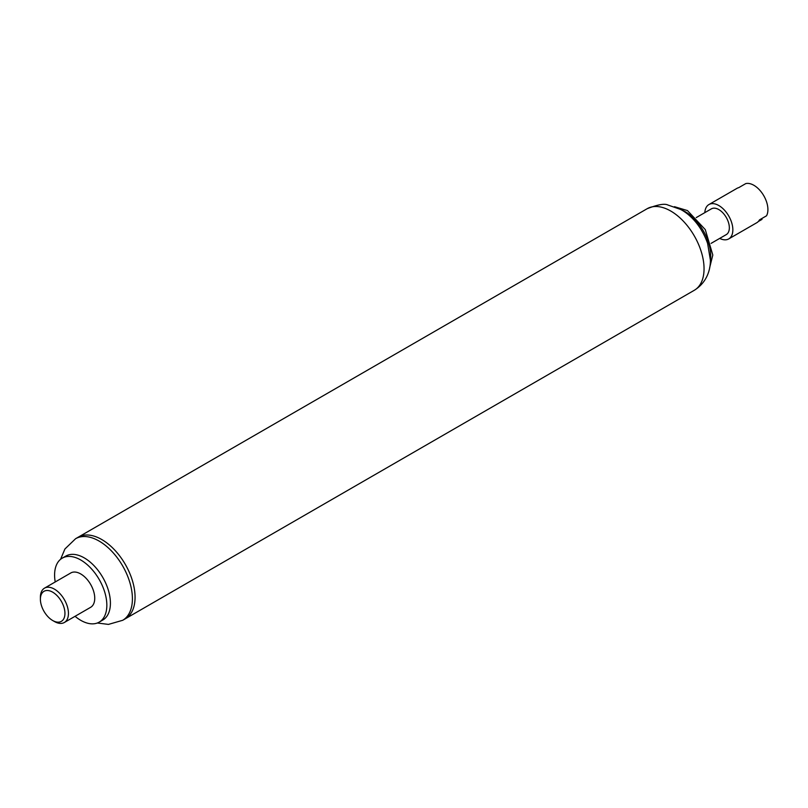 <?xml version="1.0" encoding="UTF-8"?>
<svg xmlns="http://www.w3.org/2000/svg" width="808" height="808" viewBox="0 0 808 808"><rect width="100%" height="100%" fill="white"/><g stroke="black" fill="none" stroke-linecap="round" stroke-linejoin="round"><path stroke-width="1.21" d="M78.204 537.199A47.106 27.199 -120 0 1 125.311 564.398A47.106 27.199 -120 0 1 125.311 618.787A47.106 27.199 -120 0 0 135.067 597.223A47.106 27.199 -120 0 0 114.504 549.824A47.106 27.199 -120 0 0 78.204 537.199L75.548 538.734A47.106 27.199 -120 0 1 75.599 538.704L64.913 548.996L60.58 559.308M711.111 243.359L726.261 234.613A14.877 8.585 -120 0 0 726.261 217.433A14.877 8.585 -120 0 0 711.394 208.848L696.233 217.594M75.053 616.312A36.936 21.331 -120 0 0 99.192 622.13A36.936 21.331 -120 0 0 99.192 579.477A36.936 21.331 -120 0 0 62.246 558.146A36.936 21.331 -120 0 0 55.217 581.962M52.672 620.504L54.429 621.514A19.836 11.453 -120 0 0 64.337 622.493L90.637 607.313A19.836 11.453 -120 0 0 90.637 584.416A19.836 11.453 -120 0 0 70.801 572.963L44.511 588.143A19.836 11.453 -120 0 0 40.4 597.223L40.4 599.243A17.352 10.019 -120 0 0 44.743 612.565A17.352 10.019 -120 0 0 52.672 620.504A17.352 10.019 -120 0 0 64.943 613.413A17.352 10.019 -120 0 0 52.672 592.163A17.352 10.019 -120 0 0 40.4 599.243M64.337 622.493A19.836 11.453 -120 0 0 64.337 599.597A19.836 11.453 -120 0 0 44.511 588.143M99.192 622.13L102.767 620.059A36.936 21.331 -120 0 0 102.767 577.407A36.936 21.331 -120 0 0 65.832 556.076L62.246 558.146M761.55 218.665L762.015 219.382L758.308 221.513M728.745 238.905L756.793 222.715A19.836 11.453 -120 0 0 759.52 219.847L766.529 215.797A19.836 11.453 60 0 0 762.924 194.324A19.836 11.453 60 0 0 745.764 183.598L738.754 187.648A19.836 11.453 -120 0 0 736.957 188.365L708.909 204.555A19.836 11.453 60 0 1 727.867 214.564A19.836 11.453 60 0 1 728.745 238.905A19.836 11.453 60 0 1 719.706 238.4M704.829 212.635A19.836 11.453 60 0 1 708.909 204.555M710.363 260.327A35.895 20.725 -120 0 0 710.707 255.732A35.895 20.725 -120 0 0 681.174 209.767M704.051 268.721A47.106 27.199 -120 0 0 683.487 221.321A47.106 27.199 -120 0 0 647.188 208.696C657.773 204.565 664.701 203.353 667.964 205.04L680.518 209.403C689.83 214.13 701.455 225.684 707.616 243.461L710.363 259.924C710.646 268.62 707.475 282.103 694.294 290.284A47.106 27.199 -120 0 0 704.051 268.721M125.311 618.787L122.654 620.322A47.106 27.199 -120 0 0 122.705 620.291A47.106 27.199 -120 0 0 122.654 565.923A47.106 27.199 -120 0 0 75.599 538.704M709.666 267.68L712.808 255.025L705.293 229.624L687.457 210.575L674.448 206.686M647.188 208.696L78.214 537.189M694.294 290.284L125.321 618.776M122.705 620.291L108.444 624.402L97.354 622.998"/></g></svg>
